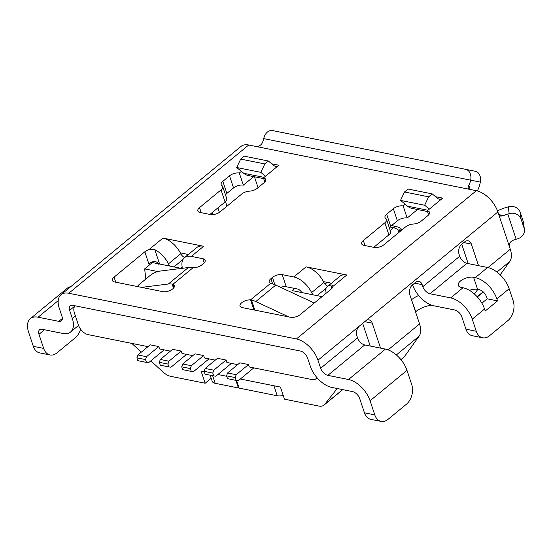 <?xml version="1.0" encoding="UTF-8"?>
<svg xmlns="http://www.w3.org/2000/svg" width="552" height="552" viewBox="0 0 552 552"><rect width="100%" height="100%" fill="white"/><g stroke="black" fill="none" stroke-linecap="round" stroke-linejoin="round"><path stroke-width="0.83" d="M342.764 389.643L323.989 405.106A14.435 8.087 -129.5 0 1 318.835 406.065L284.466 399.165L280.437 387.069L240.299 379.01M145.88 279.008L144.638 268.9L152.324 262.566L181.429 268.403M159.597 264.022L154.836 249.711L149.005 249.594A7.217 3.388 -18.4 0 0 144.824 251.795L114.071 277.138L115.754 282.203M150.82 360.849L162.909 371.938A14.435 8.087 50.5 0 0 170.761 376.34L205.137 383.24L211.181 378.258M323.989 405.106A14.435 8.087 -129.5 0 0 324.673 404.409L337.237 388.532M75.1 305.815A12.027 6.741 -129.5 0 0 74.451 313.067L78.474 325.162A9.625 5.396 50.5 0 0 88.058 334.609L147.991 346.642M205.137 383.24L201.114 371.144L204.295 371.786M217.881 374.511L226.713 376.285M141.319 352.135L131.783 343.385M253.892 309.934L250.546 299.874A7.217 3.388 161.6 0 0 241.686 302.751A7.217 3.388 161.6 0 0 240.01 306.07A7.217 3.388 161.6 0 0 242.245 307.595L290.531 317.283A7.217 3.388 161.6 0 0 300.322 314.523L331.076 289.179A7.217 3.388 161.6 0 0 332.828 286.495C332.822 285.343 332.125 284.853 330.745 285.018A19.244 10.785 -129.5 0 0 327.605 286.405A19.244 10.785 -129.5 0 0 325.1 294.106M370.213 346.049L362.671 323.368M248.497 364.555L239.872 362.823L227.569 372.959L236.194 374.691L248.497 364.555L249.297 366.976L312.246 379.61A9.625 5.396 50.5 0 0 315.682 378.976L317.11 377.796M316.738 377.361A9.625 5.396 50.5 0 1 315.682 378.976M170.409 351.141L159.625 348.974L158.817 346.552L150.192 344.827L137.896 354.964L136.889 357.841L137.827 360.663L146.452 362.395L145.514 359.573L136.889 357.841M192.827 355.64L182.043 353.473L181.235 351.058L172.617 349.326L160.315 359.462L159.314 362.34L160.252 365.162L168.871 366.894L167.932 364.072L159.314 362.34M215.252 360.139L204.461 357.972L203.653 355.557L195.035 353.825L182.733 363.961L181.732 366.838L182.671 369.661L191.289 371.392L190.35 368.57L181.732 366.838M237.67 364.637L226.879 362.478L226.078 360.056L217.453 358.324L205.151 368.46L204.15 371.344L205.089 374.166L213.714 375.891L212.768 373.069L204.15 371.344M294.651 288.427L292.015 290.6L322.037 296.631M144.638 268.9L157.686 271.522M314.343 302.965L313.122 302.717M397.854 233.275L400.117 229.211M399.103 230.584A12.027 6.741 -129.5 0 0 393.479 227.707A7.217 4.927 -78.7 0 1 396.909 226.679L400.911 228.314L401.552 230.225M226.078 360.056L213.776 370.192L205.151 368.46M181.235 351.058L168.933 361.194L160.315 359.462M190.35 368.57L191.351 365.693L182.733 363.961M327.17 282.348L325.011 284.128M158.817 346.552L146.515 356.695L137.896 354.964M146.515 356.695L145.514 359.573M164.137 349.878L148.529 362.74L146.452 362.395M186.555 354.377L170.947 367.239L168.871 366.894M168.933 361.194L167.932 364.072M191.351 365.693L203.653 355.557M208.973 358.883L193.366 371.737L191.289 371.392M231.392 363.382L215.784 376.236L213.714 375.891M213.776 370.192L212.768 373.069M226.568 375.843L227.507 378.665L236.132 380.397L235.193 377.575L226.568 375.843L227.569 372.959M253.81 367.88L238.202 380.742L236.132 380.397M236.194 374.691L235.193 377.575M33.32 346.339L43.663 348.415A14.435 9.846 101.3 0 0 50.053 354.964L39.703 352.887A14.435 9.846 101.3 0 1 33.32 346.339L28.628 332.228A21.652 12.137 50.5 0 1 30.374 318.635A21.652 12.137 50.5 0 1 38.109 317.2L58.809 321.354A7.217 4.043 -129.5 0 0 61.382 320.878A7.217 4.043 -129.5 0 0 61.969 316.351L59.285 308.285A21.652 12.137 50.5 0 1 61.037 294.685A21.652 12.137 50.5 0 1 68.772 293.257L296.41 338.949L476.328 190.695L469.435 189.315L467.93 188.26L468.779 185.244A12.027 8.211 101.3 0 0 470.677 180.159A9.625 7.038 -78.6 0 0 465.674 169.34L272.529 130.569A9.625 7.038 -78.6 0 0 263.732 138.621A12.027 8.211 101.3 0 1 261.834 143.706C260.02 145.949 257.936 146.846 255.59 146.39L248.69 145.004L68.772 293.257M61.037 294.685L240.955 146.439A21.652 12.137 50.5 0 1 248.69 145.004M43.663 348.415L38.971 334.305A7.217 4.043 50.5 0 1 39.558 329.772A7.217 4.043 50.5 0 1 42.131 329.296L62.831 333.449A21.652 12.137 -129.5 0 0 70.566 332.021A21.652 12.137 -129.5 0 0 72.312 318.428L69.635 310.362A7.217 4.043 50.5 0 1 70.214 305.829A7.217 4.043 50.5 0 1 72.795 305.353L300.433 351.044A7.217 4.043 -129.5 0 1 307.616 358.131L310.3 366.197A21.652 12.137 50.5 0 0 331.855 387.449L352.549 391.603A7.217 4.043 -129.5 0 1 359.738 398.689L364.43 412.799A14.435 9.846 101.3 0 0 370.813 419.354L381.163 421.431A14.435 9.846 101.3 0 0 388.028 419.368L406.479 404.167A14.435 9.846 101.3 0 0 411.682 384.468L406.99 370.357A21.652 12.137 -129.5 0 0 385.434 349.099L364.741 344.945A7.217 4.043 50.5 0 1 357.558 337.858L356.882 335.844A7.217 4.927 101.3 0 1 359.483 325.997L317.966 360.208L320.65 368.274L357.558 337.858M406.99 370.357L370.082 400.766L374.78 414.876A14.435 9.846 101.3 0 0 381.163 421.431M370.082 400.766A21.652 12.137 -129.5 0 0 348.526 379.514L327.833 375.36A7.217 4.043 50.5 0 1 320.65 368.274M317.966 360.208A21.652 12.137 -129.5 0 0 296.41 338.949M364.741 321.664L372.262 323.175A7.217 4.927 101.3 0 0 369.067 319.898A7.217 4.927 101.3 0 0 365.638 320.926L359.483 325.997M372.262 323.175L380.563 348.126M401.056 359.794L403.05 358.151A21.652 12.137 -129.5 0 0 404.278 356.833L419.03 336.258A21.652 12.137 -129.5 0 0 419.554 323.976L409.839 294.782A7.217 4.927 -78.7 0 1 412.441 284.935L415.518 282.403A7.217 4.927 -78.7 0 1 418.954 281.375A7.217 4.927 -78.7 0 1 422.142 284.646L422.811 286.66A7.217 4.043 50.5 0 0 430.001 293.747L450.694 297.901A21.652 12.137 -129.5 0 1 472.25 319.153L476.272 331.248A14.435 9.846 101.3 0 0 482.655 337.796A14.435 9.846 101.3 0 0 489.52 335.74L507.971 320.533A14.435 9.846 101.3 0 0 513.181 300.84L509.158 288.744A21.652 12.137 -129.5 0 0 487.602 267.485L466.902 263.332A7.217 4.043 50.5 0 1 459.719 256.245L459.05 254.237A7.217 4.927 -78.7 0 1 461.651 244.391L464.729 241.852A7.217 4.927 -78.7 0 1 468.158 240.824A7.217 4.927 -78.7 0 1 471.353 244.101L478.529 265.664M500.188 274.855L509.758 261.496A21.652 12.137 -129.5 0 0 510.283 249.221L509.613 247.199C508.834 244.536 509.648 242.397 512.063 240.782A12.027 5.644 161.6 0 1 516.154 239.223L517.541 238.823A9.625 8.459 172.6 0 0 524.4 229.522A9.625 8.459 172.6 0 0 524.083 228.128L521.074 219.082A9.625 8.459 172.6 0 0 509.165 213.658L508.282 206.841A9.625 8.459 -7.4 0 1 520.184 212.265L523.192 221.311A9.625 8.459 -7.4 0 1 523.517 222.704L524.4 229.522M498.842 214.638L503.693 215.611L500.774 216.17L498.559 213.969L497.883 211.954A21.652 12.137 -129.5 0 0 476.328 190.695M475.334 171.286L465.674 169.34L475.327 171.286A9.625 7.038 101.4 0 1 475.334 171.286A9.625 7.038 101.4 0 1 480.337 182.105A26.468 18.057 101.3 0 1 477.39 190.951M188.342 254.486L180.332 252.878A19.244 10.785 50.5 0 1 180.759 253.713A4.809 2.698 50.5 0 0 184.706 257.48M158.7 264.229C157.21 261.752 155.064 260.993 152.262 261.958A7.217 3.388 -18.4 0 0 148.847 263.89L144.824 251.795M253.678 176.633L243.328 185.155A7.217 3.388 -18.4 0 0 233.544 187.922L226.865 193.421A7.217 3.388 -18.4 0 0 225.499 194.939M222.711 186.562L226.741 198.658A7.217 3.388 161.6 0 1 225.064 201.977L221.041 189.881A7.217 3.388 -18.4 0 0 222.711 186.562A7.217 3.388 -18.4 0 0 221.938 185.603A7.217 3.388 161.6 0 1 221.166 184.644A7.217 3.388 161.6 0 1 222.842 181.325L229.522 175.826A7.217 3.388 161.6 0 1 239.306 173.059L241.369 171.361L243.701 173.287A21.652 14.773 101.3 0 0 248.414 175.57L263.69 178.641M209.932 214.438L225.064 201.977M386.545 219.448L390.568 231.543A7.217 3.388 161.6 0 1 388.891 234.862L384.868 222.767A7.217 3.388 -18.4 0 0 386.545 219.448A7.217 3.388 -18.4 0 0 385.772 218.488A7.217 3.388 161.6 0 1 384.999 217.529A7.217 3.388 161.6 0 1 386.669 214.21L393.348 208.711A7.217 3.388 161.6 0 1 403.139 205.944L407.162 218.04A7.217 3.388 -18.4 0 0 397.371 220.8L390.692 226.306A7.217 3.388 -18.4 0 0 389.332 227.824M373.766 247.324L388.891 234.862M417.505 209.512L407.162 218.04M301.737 292.553A4.809 2.698 50.5 0 0 297.459 288.993L286.253 286.743A7.217 3.388 -18.4 0 0 280.575 287.323M331.476 283.217L323.472 281.61A19.244 10.785 50.5 0 1 323.9 282.445A4.809 2.698 50.5 0 0 327.847 286.212M114.071 277.138A7.217 3.388 161.6 0 0 112.394 280.457A7.217 3.388 161.6 0 0 114.63 281.975L162.916 291.67A7.217 3.388 161.6 0 0 172.707 288.91A7.217 3.388 161.6 0 0 174.377 285.591A7.217 3.388 161.6 0 0 172.942 284.294L172.155 284.094A26.468 14.835 -129.5 0 0 168.346 284.011L141.533 287.378M168.346 284.011L188.342 267.541L159.148 271.204A7.217 2.001 -28.2 0 0 150.054 275.565L139.29 284.439A7.217 2.001 -28.2 0 0 137.441 286.557M188.342 267.541A26.468 14.835 50.5 0 1 192.144 267.616L193.062 267.713A7.217 3.388 161.6 0 0 201.922 264.829L203.46 263.566A7.217 3.388 -18.4 0 0 205.137 260.247A7.217 3.388 -18.4 0 0 202.901 258.722L191.344 256.404A19.244 10.785 -129.5 0 0 184.465 257.674A19.244 10.785 -129.5 0 0 182.119 266.595A4.809 2.698 -129.5 0 1 181.918 268.341M286.253 286.743L282.231 274.648L293.788 276.966A19.244 10.785 50.5 0 1 311.597 292.581L323.9 282.445M313.274 294.871A4.809 2.698 50.5 0 1 311.597 292.581M226.989 206.186L225.471 201.618M210.153 375.181L212.182 381.273A9.625 4.519 -18.4 0 0 215.163 383.302L238.443 387.973L238.947 387.559M219.392 212.375L217.895 207.876M212.389 214.666A21.652 12.137 -129.5 0 0 212.513 212.313M238.443 387.973L235.904 380.349M503.693 215.611A12.027 5.644 161.6 0 1 507.785 214.052L509.165 213.658M497.497 210.864A26.468 12.427 161.6 0 1 506.895 207.235L508.282 206.841M461.762 244.294L468.179 263.587M477.791 289.414L474.451 294.071M482.655 337.796L472.312 335.719A14.435 9.846 -78.7 0 1 465.922 329.171L476.272 331.248M412.551 284.846A21.652 12.137 50.5 0 0 434.024 305.836L454.717 309.989A7.217 4.043 -129.5 0 1 461.9 317.076L465.922 329.171M469.435 290.359A9.625 4.519 -18.4 0 1 477.597 289.372L479.322 289.717A7.217 4.043 -129.5 0 1 486.505 296.803L487.174 298.818L481.882 303.179M496.855 298.88L497.524 300.895L485.222 311.031L484.552 309.017A21.652 12.137 -129.5 0 0 462.997 287.758L461.272 287.413A9.625 4.519 -18.4 0 1 458.291 285.384A9.625 4.519 -18.4 0 1 463.004 279.333A9.625 4.519 -18.4 0 1 473.575 277.276L475.3 277.621A21.652 12.137 -129.5 0 1 496.855 298.88L509.158 288.744M497.524 300.895L487.174 298.818M431.574 305.146A16.843 7.907 -18.4 0 0 415.746 311.687L411.502 299.77M411.723 299.591A16.843 7.907 161.6 0 1 418.685 295.492M236.587 380.473L239.133 388.111L277.242 395.763A9.625 4.519 -18.4 0 0 283.224 395.439M288.827 316.945L255.769 301.558A26.468 14.835 -129.5 0 0 251.477 300.012L254.845 310.12M271.474 283.542A26.468 14.835 -129.5 0 0 270.604 283.348L271.474 283.542A26.468 14.835 50.5 0 1 275.765 285.087L311.742 301.834A7.217 4.547 173.8 0 1 313.771 303.441M270.604 283.348L250.546 299.874L251.477 300.012M271.467 283.521A7.217 3.388 161.6 0 1 269.231 281.996A7.217 3.388 161.6 0 1 270.901 278.677L272.44 277.414A7.217 3.388 -18.4 0 1 282.231 274.648M271.784 163.82L278.829 165.234L263.449 177.91A7.217 3.388 161.6 0 1 265.685 179.428A7.217 3.388 161.6 0 1 264.008 182.746L257.329 188.253A7.217 3.388 161.6 0 1 249.532 191.144A7.217 3.388 -18.4 0 0 241.735 194.035L220.207 211.775A7.217 3.388 161.6 0 1 210.415 214.535L200.072 212.458A7.217 3.388 161.6 0 1 197.837 210.933A7.217 3.388 161.6 0 1 199.513 207.621L221.041 189.881M400.524 200.397L424.667 205.24L428.649 196.822L432.202 193.897L408.059 189.046L404.506 191.979L400.524 200.397L405.196 204.247L403.139 205.944M424.667 205.24L429.339 209.098L442.656 198.12A7.217 4.927 -78.7 0 1 439.226 199.148A7.217 4.927 -78.7 0 1 437.66 198.389L432.202 193.897M429.339 209.098L427.282 210.795A7.217 3.388 161.6 0 1 429.518 212.313A7.217 3.388 161.6 0 1 427.841 215.632L421.162 221.138A7.217 3.388 161.6 0 1 413.365 224.029A7.217 3.388 -18.4 0 0 405.568 226.92L384.033 244.66A7.217 3.388 161.6 0 1 374.249 247.42L363.899 245.343A7.217 3.388 161.6 0 1 361.663 243.818A7.217 3.388 161.6 0 1 363.34 240.506L384.868 222.767M184.465 257.674L196.767 247.537A19.244 10.785 -129.5 0 1 203.647 246.268L162.95 238.098A19.244 10.785 50.5 0 1 180.332 252.878M327.605 286.405L339.908 276.269A19.244 10.785 -129.5 0 1 346.78 275L306.091 266.83A19.244 10.785 50.5 0 1 323.472 281.61M263.449 177.91L264.808 181.987M239.306 173.059L243.328 185.155M278.829 165.234A7.217 4.927 -78.7 0 1 275.393 166.269A7.217 4.927 -78.7 0 1 273.827 165.503L268.375 161.011L264.822 163.937L240.679 159.093L244.225 156.168L268.375 161.011M241.369 171.361L236.691 167.511L260.834 172.355L264.822 163.937M265.512 176.212L260.834 172.355M236.691 167.511L240.679 159.093M404.506 191.979L428.649 196.822M405.196 204.247L407.535 206.172A21.652 14.773 101.3 0 0 412.24 208.456L427.524 211.526M427.282 210.795L428.642 214.873M170.133 266.14A4.809 2.698 50.5 0 1 168.457 263.849L180.759 253.713M154.836 249.711A19.244 10.785 50.5 0 1 168.457 263.849M332.759 285.881L332.828 286.495L346.78 275M172.155 284.094L173.5 288.151M193.062 267.713L172.942 284.294L174.004 287.488M30.374 318.635L67.282 288.22A21.652 12.137 50.5 0 1 70.766 286.667M80.606 329.192A14.435 9.846 101.3 0 1 75.369 337.7L56.918 352.907A14.435 9.846 101.3 0 1 50.053 354.964M342.633 389.615L324.673 404.409M399.965 229.356L400.531 231.067M390.195 230.419L393.479 227.707L389.953 227.003M69.635 310.362L74.955 305.974M62.348 318.442L58.809 321.354M364.43 412.799L374.78 414.876M497.883 211.954L365.638 320.926M419.554 323.976L388.118 349.878M459.719 256.245L422.811 286.66M510.283 249.221L488.002 267.575M509.613 247.199L498.559 213.969M469.435 189.315L255.59 146.39M480.337 182.105L263.732 138.621M330.745 285.018L331.876 288.42M317.083 295.637L326.128 288.178M254.437 176.785L258.053 187.659M215.163 383.302L212.623 375.677M516.154 239.223L507.785 214.052M521.074 219.082L520.184 212.265M524.083 228.128L523.192 221.311M471.353 244.101L463.832 242.59M484.552 309.017L472.25 319.153M477.597 289.372L473.575 277.276M487.602 267.485L475.3 277.621M430.001 293.747L466.902 263.332M462.997 287.758L450.694 297.901M404.278 356.833L400.911 359.614M419.03 336.258L396.357 354.936M483.159 291.835L477.169 296.769M509.758 261.496L496.952 272.053M277.242 395.763L273.916 385.758M422.142 284.646L414.628 283.135M255.769 301.558L275.765 285.087M270.901 278.677L272.633 283.866M435.618 196.705L442.656 198.12M149.005 249.594L162.95 238.098M203.647 246.268L191.344 256.404M293.788 276.966L306.091 266.83M199.513 207.621L201.197 212.686M222.842 181.325L226.865 193.421M243.701 173.287L264.091 177.378M229.522 175.826L233.544 187.922M363.34 240.506L365.024 245.571M386.669 214.21L390.692 226.306M393.348 208.711L397.371 220.8M407.535 206.172L427.917 210.264M182.167 267.196L180.842 268.286M173.942 266.906L182.988 259.447M204.261 262.807L202.901 258.722M274.861 284.687L272.44 277.414M470.18 189.467L468.779 185.244M327.833 375.36L364.741 344.945M385.434 349.099L348.526 379.514M38.109 317.2L58.208 300.64M38.971 334.305L44.477 329.765M75.389 315.889L72.312 318.428M396.909 226.679L391.547 225.602M483.338 292.001L477.328 296.948M78.563 325.425L70.566 332.021"/></g></svg>
